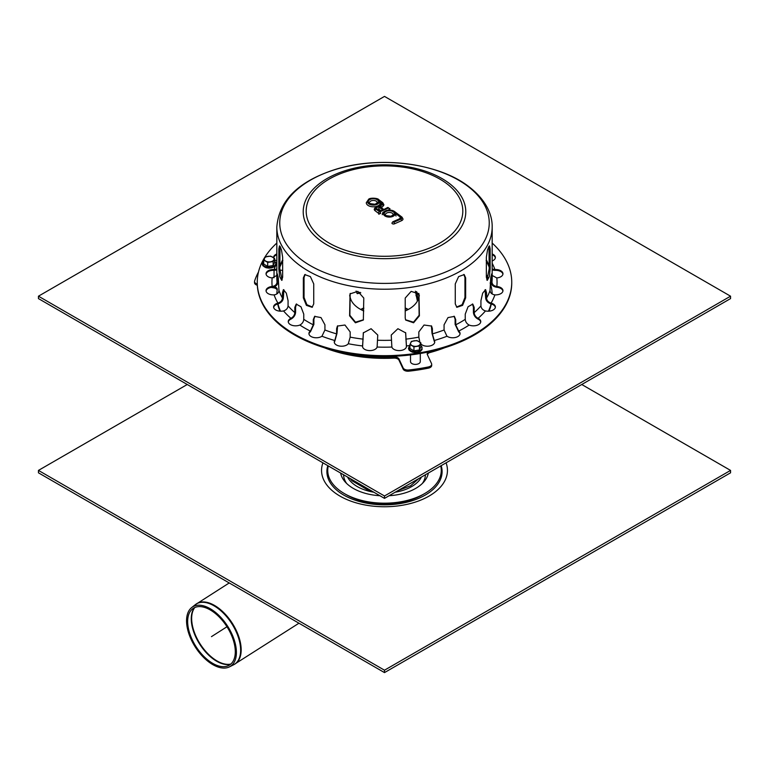 <?xml version="1.0" encoding="UTF-8"?>
<svg xmlns="http://www.w3.org/2000/svg" width="769" height="769" viewBox="0 0 769 769"><rect width="100%" height="100%" fill="white"/><g stroke="black" fill="none" stroke-linecap="round" stroke-linejoin="round"><path stroke-width="1.15" d="M730.55 296.19L384.5 96.404L38.45 296.19L384.5 495.986L384.5 498.379L730.55 298.593L730.55 296.19L384.5 495.986M384.5 498.379L38.45 298.593L38.45 296.19M416.692 292.124A35.73 20.628 180 0 1 419.028 295.767M486.354 277.176L486.354 257.202L487.584 249.656L489.536 245.878L490.151 249.012L490.151 268.987L489.315 276.59L487.286 280.358L486.354 277.176M486.854 280.022L489.209 268.842L488.978 246.282M405.215 318.03L405.215 298.055L411.146 291.374L418.97 293.883L419.393 315.838L413.587 322.788L405.648 320.039L405.215 318.03M405.532 319.769L413.511 322.182L419.134 315.29L418.826 293.614M305.149 274.427L304.053 277.503L304.053 297.488L306.879 304.716L312.464 307.062M303.351 297.891L303.351 277.907L304.784 274.6L310.378 276.6L313.733 283.905L313.733 303.88L312.127 307.292L306.408 305.36L303.351 297.891L304.053 297.488M280.022 247.801L280.454 247.041M280.887 248.06L280.416 248.358L279.878 247.041M280.022 246.282L279.791 268.842L282.146 280.022M278.849 268.987L278.849 249.012L279.464 245.878L281.416 249.656L282.646 257.202L282.646 277.176L281.714 280.358L279.685 276.59L278.849 268.987L279.791 268.842M350.174 293.614L349.866 315.29L355.489 322.182L363.468 319.769M349.607 315.838L350.03 293.883L357.854 291.374L363.785 298.055L363.353 320.039L355.413 322.788L349.607 315.838L349.866 315.29M455.267 303.88L455.267 283.905L458.622 276.6L464.216 274.6L465.649 277.907L465.649 297.891L462.592 305.36L456.873 307.292L455.267 303.88M456.536 307.062L462.121 304.716L464.947 297.488L464.947 277.503L463.851 274.427M488.546 247.041L488.978 247.801M489.122 247.041L488.584 248.358L488.113 248.06M276.83 275.465L272.188 277.945A7.344 4.239 180 0 1 266.045 273.764A7.344 4.239 180 0 1 274.1 269.544L276.83 269.054M279.791 258.605L279.791 267.026M276.83 269.986L274.1 270.342A7.344 4.239 -0 0 0 266.084 274.158M278.147 303.044C280.781 302.082 282.223 300.41 282.454 298.026L282.454 292.835L283.405 289.644L286.328 293.172L288.067 300.66L288.067 305.86C287.837 308.244 286.404 309.917 283.771 310.878L283.54 310.936A7.344 4.239 180 0 1 273.62 306.966A7.344 4.239 180 0 1 277.926 303.111L277.926 303.909A7.344 4.239 -0 0 0 273.649 307.369M283.905 289.721L283.357 297.814C283.069 300.698 281.339 302.707 278.147 303.842M310.455 330.949L313.291 324.826L313.291 319.635L314.627 316.395L320.99 317.587L324.931 324.797L324.931 329.988L321.942 336.236A7.344 4.239 180 0 1 313.8 337.524A7.344 4.239 180 0 1 308.936 333.535A7.344 4.239 180 0 1 310.301 331.074L310.301 331.872A7.344 4.239 -0 0 0 308.965 333.938M314.944 316.194L313.887 319.183L313.887 324.383L310.455 331.756M362.593 345.8L363.324 332.871L371.1 328.719L377.762 335.053L377.118 347.05A7.344 4.239 180 0 1 369.264 350.577A7.344 4.239 180 0 1 362.535 346.358A7.344 4.239 180 0 1 362.564 345.944L362.564 346.742A7.344 4.239 -0 0 0 362.564 346.752M363.391 332.593L362.593 346.598M419.864 342.147L418.826 337.13L418.826 331.929L424.055 325.018L431.592 326.066L432.389 328.69L432.389 333.881L434.264 340.494A7.344 4.239 180 0 1 434.725 341.984A7.344 4.239 180 0 1 429.121 346.098A7.344 4.239 180 0 1 420.864 343.926M434.696 342.388A7.344 4.239 -0 0 0 434.264 341.292L432.015 333.362L431.39 325.806M468.946 324.951C466.677 323.624 465.447 321.74 465.245 319.327L465.245 314.127L468.052 306.754L472.8 304.101L474.185 307.408L474.185 312.599C474.386 315.021 475.617 316.895 477.876 318.231L478.078 318.318A7.344 4.239 180 0 1 480.75 321.596A7.344 4.239 180 0 1 476.77 325.364A7.344 4.239 180 0 1 469.148 325.047L468.946 324.951M480.721 321.99A7.344 4.239 -0 0 0 478.078 319.125L477.876 319.029C475.146 317.434 473.656 315.184 473.406 312.252L473.406 307.062L472.387 303.986M494.65 294.844C491.824 294.306 490.286 292.854 490.036 290.509L490.747 277.744L491.718 273.802L491.958 282.098C492.208 284.453 493.746 285.895 496.572 286.443L496.812 286.472A7.344 4.239 180 0 1 502.955 290.653A7.344 4.239 180 0 1 494.9 294.873L494.65 294.844M502.916 291.047A7.344 4.239 -0 0 0 496.812 287.27L496.572 287.241C493.15 286.606 491.285 284.866 490.978 282.031L490.978 276.427M492.17 253.943A7.344 4.239 180 0 1 495.38 257.442A7.344 4.239 180 0 1 492.17 260.951M495.351 257.846A7.344 4.239 -0 0 0 492.17 254.741M492.17 269.054L494.9 269.544A7.344 4.239 180 0 1 502.955 273.764A7.344 4.239 180 0 1 496.812 277.945L492.17 275.465M502.916 274.158A7.344 4.239 -0 0 0 494.9 270.342L492.17 269.986M489.209 267.026L489.209 258.605M485.229 310.878C482.596 309.917 481.163 308.244 480.933 305.86L480.933 300.66L482.672 293.172L485.595 289.644L486.546 292.835L486.546 298.026C486.777 300.41 488.219 302.082 490.853 303.044L491.074 303.111A7.344 4.239 180 0 1 495.38 306.966A7.344 4.239 180 0 1 485.46 310.936L485.229 310.878M495.351 307.369A7.344 4.239 -0 0 0 491.074 303.909L490.853 303.842C487.661 302.707 485.931 300.698 485.643 297.814L485.095 289.721M446.904 336.111L444.069 329.988L444.069 324.797L448.01 317.587L454.373 316.395L455.709 319.635L455.709 324.826L458.699 331.074A7.344 4.239 180 0 1 460.064 333.535A7.344 4.239 180 0 1 455.2 337.524A7.344 4.239 180 0 1 447.058 336.236L446.904 336.111M460.035 333.938A7.344 4.239 -0 0 0 458.699 331.872L455.113 324.383L455.113 319.183L454.056 316.194M391.854 346.906L391.238 335.053L397.9 328.719L405.676 332.871L406.436 345.944A7.344 4.239 180 0 1 406.465 346.358A7.344 4.239 180 0 1 399.736 350.577A7.344 4.239 180 0 1 391.882 347.05L391.854 346.906M406.436 346.752A7.344 4.239 -0 0 0 406.436 346.742L405.609 332.593M334.832 340.359L336.611 333.881L336.611 328.69L337.408 326.066L344.945 325.018L350.174 331.929L350.174 337.13L348.299 343.733A7.344 4.239 180 0 1 340.061 346.127A7.344 4.239 180 0 1 334.275 341.984A7.344 4.239 180 0 1 334.736 340.494L334.736 341.292A7.344 4.239 -0 0 0 334.304 342.388M337.61 325.806L336.985 333.362L334.832 341.157M291.124 318.231C293.383 316.895 294.614 315.021 294.815 312.599L294.815 307.408L296.2 304.101L300.948 306.754L303.755 314.127L303.755 319.327C303.553 321.74 302.323 323.624 300.054 324.951L299.852 325.047A7.344 4.239 180 0 1 292.23 325.364A7.344 4.239 180 0 1 288.25 321.596A7.344 4.239 180 0 1 290.922 318.318L290.922 319.125A7.344 4.239 -0 0 0 288.279 321.99M296.613 303.986L295.594 307.062L295.594 312.252C295.344 315.184 293.854 317.434 291.124 319.029M272.428 286.443C275.254 285.895 276.792 284.453 277.042 282.098L277.282 273.802L278.253 277.744L278.964 290.509C278.714 292.854 277.176 294.306 274.35 294.844L274.1 294.873A7.344 4.239 180 0 1 266.045 290.653A7.344 4.239 180 0 1 272.188 286.472L272.188 287.27A7.344 4.239 -0 0 0 266.084 291.047M278.022 276.427L278.022 282.031C277.715 284.866 275.85 286.606 272.428 287.241M276.83 260.951A7.344 4.239 180 0 1 274.62 259.576M273.639 257.721A7.344 4.239 180 0 1 273.62 257.442A7.344 4.239 180 0 1 276.83 253.943M276.83 254.741A7.344 4.239 -0 0 0 273.668 257.75M492.17 243.052A127.241 73.459 180 0 1 511.741 282.204A127.241 73.459 180 0 1 384.5 355.672A127.241 73.459 180 0 1 257.259 282.204A127.241 73.459 180 0 1 276.83 243.052M511.741 282.204L511.741 283.002A127.241 73.459 180 0 1 384.5 356.47A127.241 73.459 180 0 1 257.259 283.002L257.259 282.204M370.994 200.92A3.912 2.259 180 0 1 375.109 200.69A3.912 2.259 180 0 1 377.3 202.718L375.147 204.246C369.899 203.727 368.005 203.218 369.466 202.718A3.912 2.259 180 0 1 370.994 200.92M386.932 212.917A3.912 2.259 180 0 1 391.056 212.677A3.912 2.259 180 0 1 393.238 214.705L391.085 216.233C385.836 215.724 383.942 215.214 385.404 214.705A3.912 2.259 180 0 1 386.932 212.917M377.492 209.149L378.742 209.062L380.751 210.581M379.732 211.369L377.339 209.033A1.221 0.788 127 0 0 376.599 209.014L379.732 211.369L382.837 209.995L379.713 207.64A1.221 0.788 127 0 0 378.742 209.062M379.886 210.956L382.837 209.995M379.405 206.948A2.932 1.692 180 0 1 379.857 205.909L381.559 204.371A2.201 1.269 0 0 0 381.453 202.91L379.184 201.209A5.873 3.393 180 0 1 372.177 205.035A5.873 3.393 180 0 1 368.409 199.911A5.873 3.393 180 0 1 378.04 199.652L382.03 202.651A2.932 1.692 180 0 1 382.174 204.592L380.472 206.14A2.201 1.269 0 0 0 380.588 207.601L383.423 209.735L387.682 207.505A1.221 0.606 66.1 0 1 388.172 207.62L388.624 207.957L379.886 211.831L376.022 209.274A2.692 1.557 180 0 1 376.099 207.322A2.692 1.557 180 0 1 379.405 206.948L378.386 207.063M387.864 210.187L389.364 209.524A1.586 0.923 0 0 0 389.989 208.793L387.682 207.505M378.761 214.215L380.636 213.388A1.586 0.923 0 0 1 378.406 213.224L375.051 210.696A3.912 2.259 0 0 1 374.243 209.322C375.099 207.034 376.608 206.111 378.761 206.573M381.386 207.668A0.98 0.567 180 0 1 381.501 207.524L383.212 205.977A4.162 2.403 0 0 0 383.866 204.689L382.77 202.68A1.221 0.788 127 0 0 382.03 202.651M378.04 199.652A1.221 0.788 127 0 1 378.771 199.671C377.887 197.95 369.831 197.662 368.668 199.229L366.284 202.718A7.094 4.095 0 0 0 372.206 206.755A7.094 4.095 0 0 0 380.088 204.045L380.482 204.343A0.98 0.567 180 0 1 380.645 204.544M379.184 201.209L380.088 204.045M393.295 221.914A1.221 0.606 -113.9 0 0 392.796 221.799L391.93 223.087A1.586 0.923 0 0 0 392.815 223.914A1.586 0.923 0 0 0 394.487 223.817L401.572 220.674A3.672 2.115 0 0 0 403.004 218.992L402.014 217.156A1.221 0.788 127 0 0 401.274 217.137A2.451 1.413 180 0 1 400.822 219.117L393.738 222.251L393.295 221.914L400.38 218.781A1.711 0.99 0 0 0 400.697 217.396L395.131 213.205L396.025 216.041M273.889 259.816A4.893 2.826 180 0 1 270.428 261.816A4.893 2.826 180 0 1 265.699 261.085A4.893 2.826 180 0 1 264.43 258.355A4.893 2.826 180 0 1 267.891 256.356A4.893 2.826 180 0 1 272.62 257.086A4.893 2.826 180 0 1 273.889 259.816L274.62 258.413L274.62 262.383L273.158 265.536L267.699 266.382L267.699 262.402L273.158 261.556L273.889 259.816M274.62 258.413L270.621 256.106L265.161 256.942L263.7 260.095L263.7 264.075L267.699 266.382M263.7 260.095L267.699 262.402M273.158 265.536L273.158 261.556M420.134 344.252A4.893 2.826 180 0 1 416.673 346.252A4.893 2.826 180 0 1 411.944 345.521A4.893 2.826 180 0 1 410.675 342.791A4.893 2.826 180 0 1 414.135 340.792A4.893 2.826 180 0 1 418.865 341.523A4.893 2.826 180 0 1 420.134 344.252L420.864 342.849L420.864 346.819L419.403 349.972L413.943 350.818L413.943 346.838L419.403 345.992L420.134 344.252M420.864 342.849L416.865 340.542L411.405 341.378L409.944 344.531L409.944 348.511L413.943 350.818M409.944 344.531L413.943 346.838M419.403 349.972L419.403 345.992M210.168 608.683A35.211 19.235 57.5 0 1 234.151 639.721A35.211 19.235 57.5 0 1 229.45 666.867A35.211 19.235 57.5 0 1 195.259 646.979A35.211 19.235 57.5 0 1 191.644 607.587A35.211 19.235 57.5 0 1 210.168 608.683M210.225 609.923A33.644 18.379 57.5 0 1 233.142 639.587A33.644 18.379 57.5 0 1 228.653 665.521A33.644 18.379 57.5 0 1 195.98 646.527A33.644 18.379 57.5 0 1 192.529 608.885A33.644 18.379 57.5 0 1 210.225 609.923M404.523 501.657A50.091 28.924 180 0 1 400.178 502.618A50.091 28.924 180 0 1 368.822 502.618A50.091 28.924 180 0 1 364.477 501.657M730.55 470.407L384.5 670.203L384.5 672.596L730.55 472.81L730.55 470.407L581.749 384.5M384.5 672.596L38.45 472.81L38.45 470.407L187.252 384.5M384.5 670.203L38.45 470.407M379.915 495.726A44.093 25.454 180 0 1 353.317 488.411A44.093 25.454 180 0 1 340.648 473.06M428.352 473.06A44.093 25.454 180 0 1 389.085 495.726M440.733 465.918A56.771 32.779 180 0 1 424.642 493.583A56.771 32.779 180 0 1 344.358 493.583L344.358 493.583A56.771 32.779 180 0 1 328.267 465.918M424.642 493.583L422.566 494.784A53.83 31.077 180 0 1 346.435 494.784L344.358 493.583L346.435 494.784M425.411 474.761A40.911 23.618 180 0 1 422.316 483.509M346.684 483.509A40.911 23.618 180 0 1 343.589 474.761M418.711 293.412A34.547 19.946 180 0 1 419.038 295.594M349.962 295.594A34.547 19.946 180 0 1 350.289 293.412A34.547 19.946 180 0 0 349.962 295.594M419.028 294.277A34.547 19.946 180 0 1 419.047 294.988A34.547 19.946 180 0 1 405.215 310.964M363.785 310.964A34.547 19.946 180 0 1 349.953 294.988A34.547 19.946 180 0 1 349.972 294.277M277.686 303.976A107.67 62.164 0 0 0 280.003 311.166M324.278 347.723A107.67 62.164 0 0 0 393.853 358.114A4.893 2.826 180 0 1 399.005 360.2L403.158 369.13A4.893 2.826 0 0 0 408.781 371.177A132.133 76.285 0 0 0 428.42 368.14A4.893 2.826 0 0 0 431.688 365.477L431.688 364.275A4.893 2.826 0 0 0 431.515 363.545L427.372 354.615A4.893 2.826 180 0 1 427.199 353.884A4.893 2.826 180 0 1 428.583 351.914M274.341 286.76A4.893 2.826 180 0 1 277.263 289.346A4.893 2.826 180 0 1 277.244 289.596A107.67 62.164 0 0 0 276.85 293.96M277.945 303.899A107.67 62.164 0 0 0 280.56 311.195M345.502 352.933A107.67 62.164 0 0 0 393.853 356.922A4.893 2.826 180 0 1 399.005 358.998L403.158 367.938A4.893 2.826 0 0 0 408.781 369.985A132.133 76.285 0 0 0 428.42 366.948A4.893 2.826 0 0 0 431.688 364.275M271.101 287.423L273.629 287.817A4.893 2.826 180 0 1 277.176 290.028M258.48 272.053A132.133 76.285 0 0 0 254.616 280.973A4.893 2.826 0 0 0 254.529 281.492L254.529 282.694A4.893 2.826 0 0 0 257.317 285.241M254.529 281.492A4.893 2.826 0 0 0 257.269 284.03M282.646 270.332A4.893 2.826 180 0 1 281.233 270.246L279.82 270.025M427.314 354.48A4.893 2.826 180 0 1 430.025 352.519A107.67 62.164 0 0 0 444.722 347.723M488.997 311.166A107.67 62.164 0 0 0 491.314 303.976M488.44 311.195A107.67 62.164 0 0 0 491.055 303.899M492.15 293.96A107.67 62.164 0 0 0 490.132 282.954M487.988 277.84A107.67 62.164 0 0 0 486.354 274.85M356.931 293.364L359.988 292.297M416.625 291.605L418.096 299.66M360.776 292.806L357.306 293.671L356.095 291.038M417.404 301.083L415.385 291.182M274.052 270.342L274.052 277.148A4.893 2.826 180 0 1 273.918 277.811M420.297 353.5L420.297 361.584A4.893 2.826 180 0 1 415.404 364.41A4.893 2.826 180 0 1 410.511 361.584L410.511 354.913M211.475 636.636L226.97 626.754M489.209 268.842L490.151 268.987M489.209 248.868L490.151 249.012M419.134 315.29L419.393 315.838M419.134 295.315L419.393 295.854M304.053 277.503L303.351 277.907M279.791 248.868L278.849 249.012M349.866 295.315L349.607 295.854M464.947 297.488L465.649 297.891M464.947 277.503L465.649 277.907M274.35 269.554L274.35 270.352M283.357 292.614L282.454 292.835M313.887 319.183L313.291 319.635M363.333 333.39L363.199 333.948M434.168 341.157L434.168 340.359M432.015 328.161L432.389 328.69M477.876 319.029L477.876 318.231M473.406 307.062L474.185 307.408M496.572 287.241L496.572 286.443M490.978 276.83L491.958 276.907M494.65 270.352L494.65 269.554M490.853 303.842L490.853 303.044M485.643 292.614L486.546 292.835M458.545 331.756L458.545 330.949M455.113 319.183L455.709 319.635M406.407 346.598L406.407 345.8M405.667 333.39L405.801 333.948M336.985 328.161L336.611 328.69M295.594 307.062L294.815 307.408M278.022 276.83L277.042 276.907M492.17 263.248A112.562 64.99 180 0 1 494.9 269.544M496.812 277.945A112.562 64.99 180 0 1 496.812 286.472M494.9 294.873A112.562 64.99 180 0 1 491.074 303.111M485.46 310.936A112.562 64.99 180 0 1 478.078 318.318M469.148 325.047A112.562 64.99 180 0 1 458.699 331.074M447.058 336.236A112.562 64.99 180 0 1 434.264 340.494M409.944 345.512A112.562 64.99 180 0 1 406.436 345.944M391.882 347.05A112.562 64.99 180 0 1 377.118 347.05M362.564 345.944A112.562 64.99 180 0 1 348.299 343.733M334.736 340.494A112.562 64.99 180 0 1 321.942 336.236M310.301 331.074A112.562 64.99 180 0 1 299.852 325.047M290.922 318.318A112.562 64.99 180 0 1 283.54 310.936M277.926 303.111A112.562 64.99 180 0 1 274.1 294.873M272.188 286.472A112.562 64.99 180 0 1 272.188 277.945M274.1 269.544A112.562 64.99 180 0 1 276.83 263.248M282.454 298.026A107.67 62.164 180 0 1 278.964 290.509M313.291 324.826A107.67 62.164 180 0 1 303.755 319.327M363.199 339.139A107.67 62.164 180 0 1 350.174 337.13M418.826 337.13A107.67 62.164 180 0 1 405.801 339.139M465.245 319.327A107.67 62.164 180 0 1 455.709 324.826M490.036 290.509A107.67 62.164 180 0 1 486.546 298.026M492.17 227.066C492.477 214.907 486.066 199.796 468.792 186.598C438.08 162.682 378.396 155.463 334.342 169.757C298.093 181.628 278.926 200.728 276.83 227.066A107.67 62.164 180 0 0 384.5 289.221A107.67 62.164 180 0 0 492.17 227.066L492.17 278.215A107.67 62.164 180 0 1 491.958 282.098M480.933 305.86A107.67 62.164 180 0 1 474.185 312.599M444.069 329.988A107.67 62.164 180 0 1 432.389 333.881M391.238 340.244A107.67 62.164 180 0 1 377.762 340.244M336.611 333.881A107.67 62.164 180 0 1 324.931 329.988M294.815 312.599A107.67 62.164 180 0 1 288.067 305.86M277.042 282.098A107.67 62.164 180 0 1 276.83 278.215L276.83 227.066M279.935 265.987A106.689 61.597 180 0 1 282.646 259.884M486.354 259.884A106.689 61.597 180 0 1 489.065 265.987M448.99 183.176A81.283 46.928 180 0 1 433.985 248.973A81.283 46.928 180 0 1 320.01 240.312A81.283 46.928 180 0 1 335.015 174.515A81.283 46.928 180 0 1 448.99 183.176M446.626 183.56A78.303 45.208 180 0 1 394.718 255.904A78.303 45.208 180 0 1 312.156 193.778A78.303 45.208 180 0 1 446.626 183.56M467.61 186.108A104.747 60.482 180 0 1 448.269 270.899A104.747 60.482 180 0 1 301.39 259.739A104.747 60.482 180 0 1 320.731 174.938A104.747 60.482 180 0 1 467.61 186.108M379.713 207.64A1.961 1.134 0 0 0 376.964 207.428A1.961 1.134 0 0 0 376.599 209.014M383.423 209.735L388.172 207.62M370.254 199.363A5.143 2.97 0 0 0 371.417 204.458A5.143 2.97 0 0 0 378.473 201.324A5.143 2.97 0 0 0 370.254 199.363M383.577 209.322L381.318 207.62A1.221 0.788 127 0 0 380.588 207.601M388.624 207.957A1.221 0.606 66.1 0 1 389.364 209.524M379.886 211.831A1.221 0.606 66.1 0 1 380.636 213.388M379.377 211.792A1.221 0.788 127 0 0 378.406 213.224M381.501 207.524A1.221 0.846 -132.2 0 0 380.472 206.14M376.022 209.274A1.221 0.788 127 0 0 375.051 210.696M383.212 205.977A1.221 0.846 -132.2 0 0 382.174 204.592M379.857 205.909A1.221 0.846 -132.2 0 0 379.03 206.005L378.454 206.736M381.559 204.371A1.221 0.846 -132.2 0 0 380.742 204.458L379.03 206.005M381.453 202.91A1.221 0.788 127 0 0 380.482 204.343M386.192 211.35A5.143 2.97 0 0 0 387.355 216.445A5.143 2.97 0 0 0 394.41 213.321A5.143 2.97 0 0 0 386.192 211.35M395.131 213.205A5.873 3.393 180 0 1 388.114 217.021A5.873 3.393 180 0 1 384.346 211.898A5.873 3.393 180 0 1 393.978 211.638L401.274 217.137M394.487 223.817A1.221 0.606 -113.9 0 0 393.738 222.251M401.572 220.674A1.221 0.606 -113.9 0 0 400.822 219.117M400.38 218.781A1.221 0.606 -113.9 0 0 399.88 218.656L392.796 221.799M400.697 217.396A1.221 0.788 127 0 0 399.726 218.732M402.014 217.156L394.718 211.667A1.221 0.788 127 0 0 393.978 211.638M274.62 261.373A6.594 3.807 180 0 1 273.514 266.362A6.594 3.807 180 0 1 264.796 266.362A6.594 3.807 180 0 1 263.7 261.373M275.571 264.401A6.412 3.701 180 0 1 269.16 268.064A6.412 3.701 180 0 1 262.748 264.401M420.864 345.81A6.594 3.807 180 0 1 419.768 350.799A6.594 3.807 180 0 1 411.05 350.799A6.594 3.807 180 0 1 409.944 345.81M421.816 348.838A6.412 3.701 180 0 1 415.404 352.5A6.412 3.701 180 0 1 408.993 348.838M234.343 664.378A35.73 19.523 -122.5 0 0 235.093 663.945A35.73 19.523 -122.5 0 0 241.139 648.411A35.73 19.523 -122.5 0 0 214.561 605.463A35.73 19.523 -122.5 0 0 196.672 603.703A35.73 19.523 -122.5 0 0 195.96 604.203M229.22 582.95L195.259 604.713A35.691 19.504 57.5 0 1 214.042 605.818A35.691 19.504 57.5 0 1 240.601 648.728A35.691 19.504 57.5 0 1 233.593 664.801L298.958 623.207M194.499 607.654A34.134 18.648 -122.5 0 0 199.69 644.153A34.134 18.648 -122.5 0 0 230.604 664.243M230.835 664.051A34.163 18.667 57.5 0 1 200.103 643.893A34.163 18.667 57.5 0 1 194.778 607.529M409.483 500.34A51.042 29.472 180 0 1 359.517 500.34M441.175 465.658A57.598 33.25 180 0 1 384.5 504.829A57.598 33.25 180 0 1 327.825 465.658M446.068 462.832A62.952 36.345 180 0 1 384.5 506.752A62.952 36.345 180 0 1 322.932 462.832M421.422 477.059A38.431 22.186 180 0 1 395.179 492.218M373.821 492.218A38.431 22.186 180 0 1 347.578 477.059M393.853 358.114L393.853 356.922M273.629 287.817L273.629 287.01M430.025 352.519L430.025 351.606M428.42 368.14L428.42 366.948M408.781 371.177L408.781 369.985M403.158 369.13L403.158 367.938M399.005 360.2L399.005 358.998M408.291 309.455A34.547 19.946 -0 0 0 405.215 307.956M363.785 307.956A34.547 19.946 -0 0 0 360.709 309.455M361.18 309.705A34.528 19.936 180 0 1 363.785 308.456M405.215 308.456A34.528 19.936 180 0 1 407.82 309.705M415.962 295.642L417.115 295.469M279.714 267.266L282.877 260.46M486.123 260.46L489.286 267.266M378.771 199.671L382.77 202.68M394.718 211.667C392.815 210.168 390.027 209.783 386.326 210.504C381.568 212.898 383.02 212.504 382.222 214.705M274.62 261.277L275.773 262.604L275.763 265.257L274.129 266.901L269.256 268.16L266.026 267.718L262.844 265.718L262.21 263.911L263.7 261.277M420.864 345.714L422.018 347.04L422.008 349.693L420.383 351.337L415.51 352.596L412.271 352.154L409.098 350.155L408.454 348.347L409.944 345.714M229.45 666.867L233.593 664.801M191.644 607.587L195.259 604.713M400.178 502.618C389.729 504.551 379.271 504.551 368.822 502.618M418.692 478.635L410.636 485.758L398.14 490.507M370.86 490.507L366.832 489.42L351.952 480.721L350.308 478.635"/></g></svg>
